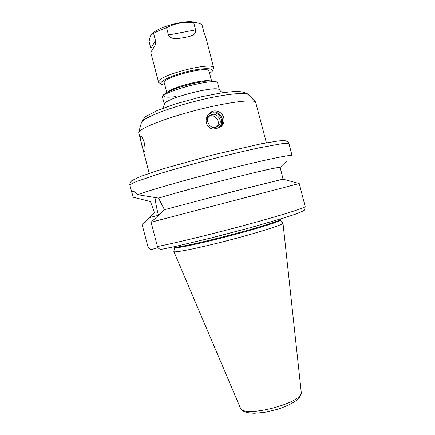 <?xml version="1.0" encoding="UTF-8"?>
<svg xmlns="http://www.w3.org/2000/svg" width="435" height="435" viewBox="0 0 435 435"><rect width="100%" height="100%" fill="white"/><g stroke="black" fill="none" stroke-linecap="round" stroke-linejoin="round"><path stroke-width="0.65" d="M161.309 84.325L158.601 82.335C155.001 76.065 213.841 60.737 213.754 67.969L205.875 37.611L203.683 31.385L201.867 24.382L198.115 23.06L193.722 22.75L195.576 29.901C196.142 35.871 189.801 36.197 184.483 37.551C179.149 38.215 171.482 40.564 168.47 34.985L166.589 27.758C175.006 23.283 184.054 21.614 193.722 22.75M151.211 51.39L150.896 48.535L149.102 41.668C149.738 37.356 150.755 34.762 152.152 33.892L153.56 33.354L155.425 40.498C155.708 43.016 155.349 45.017 154.354 46.496L150.804 52.505L158.601 82.335M213.754 67.969L212.367 71.03M153.56 33.354C157.002 31.369 161.347 29.504 166.589 27.758M152.881 33.25L153.995 32.255C160.781 26.415 184.57 20.217 193.347 22.006L194.804 22.326M216.538 127.085C221.605 122.398 214.917 113.056 208.898 116.455M211.872 127.172L215.499 127.422L218.044 126.155C224.639 120.995 215.211 110.017 209.306 116.025C207.816 117.521 207.185 119.359 207.419 121.55M218.152 127.988C225.2 123.817 220.431 111.534 212.285 112.915C204.042 113.948 204.069 127.085 212.334 128.89M219.822 127.352C227.635 121.278 217.837 107.597 209.654 113.22M223.731 117.836C224.503 121.327 223.655 124.192 221.197 126.438L217.946 128.037C209.926 130.359 203.314 118.684 209.73 113.144C214.172 108.56 222.35 111.572 223.731 117.836M144.224 142.593C145.241 147.579 145.355 150.673 144.556 151.88L144.387 151.951C143.327 152.217 138.895 135.573 140.608 135.899C141.712 136.144 142.914 138.379 144.224 142.593M299.209 183.537L283.038 179.16L280.178 167.431L286.997 160.7M158.008 247.694L152.44 249.211C150.276 249.63 148.781 248.831 147.954 246.803L142.066 224.433L154.517 212.856L150.472 201.584L133.17 197.213L132.436 194.82C131.832 192.547 131.979 191.378 132.865 191.308C133.844 191.253 135.47 192.379 137.743 194.695C149.406 190.236 188.817 178.959 227.173 169.297C265.567 159.612 292.244 154.169 292.059 155.659L288.998 143.795C288.334 143.289 285.779 143.284 281.336 143.784L259.505 147.769C244.497 150.978 227.423 155.056 208.278 159.993C189.154 165.023 172.265 169.797 157.6 174.31L136.595 181.487C132.474 183.217 130.244 184.467 129.913 185.234C129.483 184.054 130.108 182.531 131.8 180.666L140.51 176.447L163.283 168.764L213.922 154.653L261.392 143.735L278.574 140.902C282.299 140.597 284.718 140.581 285.817 140.864C287.747 141.696 288.807 142.669 288.998 143.795M280.189 167.47L280.178 167.431C280.254 166.643 261.478 170.737 233.214 177.855C204.999 184.951 172.88 193.695 158.574 198.115L137.743 194.695M158.574 198.115L164.457 209.703L236.558 190.671L283.038 179.16L299.242 183.537L305.158 206.494C304.772 209.295 304.386 210.524 304 210.187L301.977 211.53L295.8 214.047L284.272 217.848L251.071 227.483L210.431 238.152L174.816 246.574L162.222 249.163C159.911 249.57 158.324 248.689 157.459 246.525C174.544 243.247 214.102 233.606 248.782 224.166C283.528 214.716 305.832 207.577 305.158 206.494M164.457 209.703L151.07 222.236L299.149 183.57M154.974 197.49C155.61 202.884 156.769 208.816 158.46 215.292L158.465 215.32M151.07 222.236L157.459 246.525M149.156 173.32L138.683 132.441C139.847 128.363 164.8 118.396 195.375 110.452C225.939 102.47 252.583 99.001 255.584 101.991L266.389 142.783M164.386 104.161L164.435 103.981C164.707 98.576 216.347 85.129 219.224 89.713L219.349 89.844M166.779 92.47L164.251 82.791C161.418 77.751 209.056 65.342 209.045 71.123L211.562 80.807M164.876 85.184L161.679 84.542C157.269 82.666 169.014 76.255 185.364 72.031C201.699 67.746 215.08 67.61 212.149 71.394L209.67 73.515M173.864 251.425L173.859 251.555C173.766 253.11 198.877 248.07 229.163 240.174C259.456 232.29 283.832 224.444 282.995 223.128L282.924 223.019M173.848 251.517L174.576 247.597C174.37 248.994 198.735 243.953 228.152 236.287C257.569 228.631 281.298 221.138 280.439 220.023L280.276 219.398C281.13 220.491 257.395 227.956 227.973 235.612C198.561 243.279 174.196 248.341 174.408 246.971L174.315 246.683M195.576 29.901L168.47 34.985M155.425 40.498L150.896 48.535M158.46 215.292L149.335 217.658M141.37 122.806L141.457 122.496C142.653 118.385 165.398 109.022 193.124 101.817C220.839 94.58 245.264 91.654 248.314 94.661L248.543 94.89M164.348 104.308L162.587 97.57C159.194 92.111 218.006 76.794 217.712 83.215L219.457 89.953M176.126 96.543C168.361 97.592 164.18 97.331 163.593 95.76M168.274 91.676C173.614 86.902 202.879 79.279 209.871 80.839M301.205 391.799C300.96 396.454 299.818 401.396 277.932 409.237L264.143 412.44L254.355 413.25C250.201 413.065 247.205 412.652 245.362 412.01C242.86 411.031 241.153 409.591 240.25 407.671C242.491 418.932 304.739 402.718 301.205 391.799L282.995 223.155M153.647 47.719L154.354 46.496M153.995 32.255L152.152 33.892M193.347 22.006L198.115 23.06M217.054 126.835L218.044 126.155M219.92 127.297L221.192 126.444M132.436 194.82L129.913 185.234M255.584 101.991L248.314 94.661C247.499 93.389 244.524 92.34 239.386 91.519L234.818 91.48L223.329 92.584L202.482 96.516L174.261 104.253L156.975 110.653L147.286 115.677C145.752 116.161 143.811 118.434 141.457 122.496L138.683 132.441M164.435 103.981L163.299 108.092M219.224 89.713L222.22 92.742M162.587 97.57L163.19 95.221C163.69 94.504 165.354 93.335 168.171 91.725L177.768 87.799L192.651 83.542L205.695 81.187L211.095 80.807L216.021 81.454L217.712 83.215M240.25 407.671L173.869 251.577M280.434 220.007L282.978 223.09M174.576 247.597L174.408 246.971M280.216 219.099L280.276 219.398"/></g></svg>
